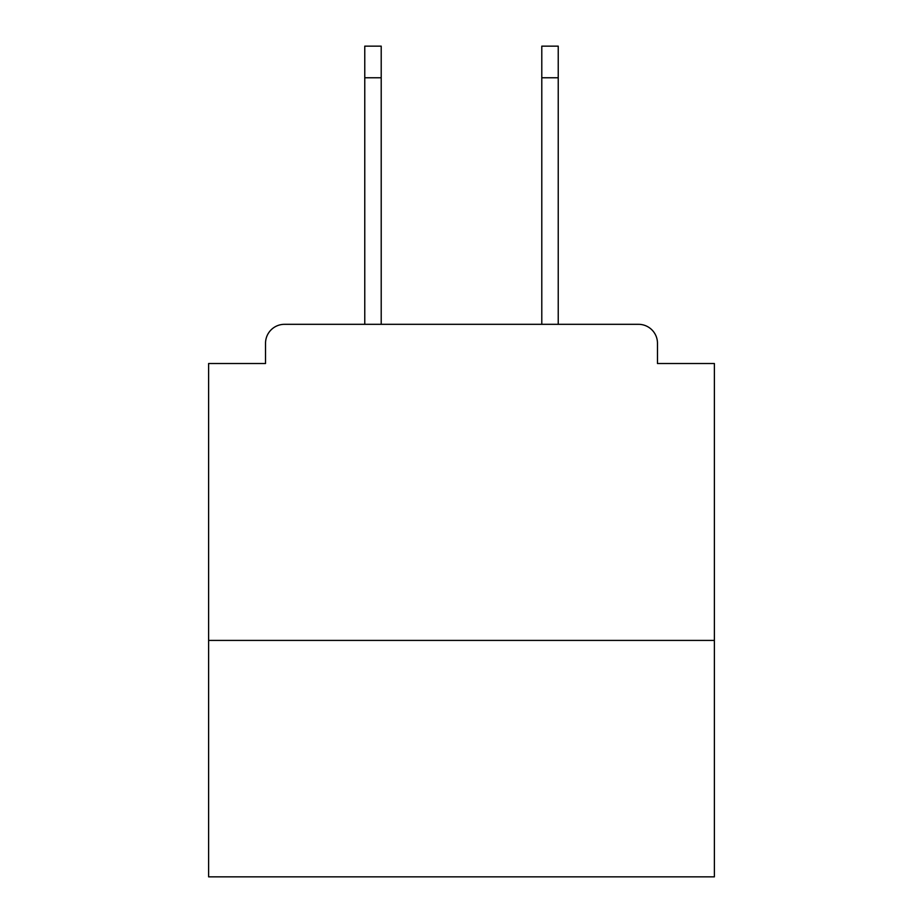 <?xml version="1.0" encoding="UTF-8"?>
<svg xmlns="http://www.w3.org/2000/svg" width="923" height="923" viewBox="0 0 923 923"><rect width="100%" height="100%" fill="white"/><g stroke="black" fill="none" stroke-linecap="round" stroke-linejoin="round"><path stroke-width="1.38" d="M714.379 640.412L714.379 363.512L657.476 363.512L657.476 343.275A18.968 18.968 0 0 0 638.508 324.319L284.492 324.319A18.968 18.968 0 0 0 265.524 343.275L265.524 363.512L208.621 363.512L208.621 876.85L714.379 876.85L714.379 640.412L208.621 640.412M265.524 343.275L265.524 363.512M638.508 324.319L560.123 324.319M362.877 324.319L284.492 324.319M657.476 363.512L657.476 343.275M381.211 77.763L364.77 77.763L364.77 46.15L381.211 46.15L381.211 324.319M364.77 77.763L364.77 324.319M541.789 77.763L541.789 46.15L558.23 46.15L558.23 77.763L541.789 77.763L541.789 324.319M558.23 324.319L558.23 77.763"/></g></svg>
